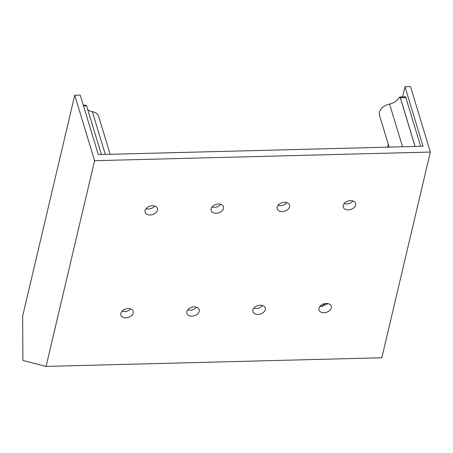 <?xml version="1.0" encoding="UTF-8"?>
<svg xmlns="http://www.w3.org/2000/svg" width="453" height="453" viewBox="0 0 453 453"><rect width="100%" height="100%" fill="white"/><g stroke="black" fill="none" stroke-linecap="round" stroke-linejoin="round"><path stroke-width="0.68" d="M319.869 306.46A6.433 4.428 163.1 0 0 320.367 306.602L328.136 303.663M121.999 311.222L126.098 311.602A6.433 4.428 163.1 0 0 130.481 308.906M187.763 309.863A6.433 4.428 163.1 0 0 196.528 307.202M145.979 208.708A6.433 4.428 163.1 0 0 154.745 206.047M253.816 308.159A6.433 4.428 163.1 0 0 262.581 305.503M278.08 205.305A6.433 4.428 163.1 0 0 286.845 202.65M212.027 207.01A6.433 4.428 163.1 0 0 220.792 204.348M344.127 203.607A6.433 4.428 163.1 0 0 352.898 200.945M387.621 147.157L388.306 144.264M389.172 147.117L379.512 115.272A11.433 7.877 -16.9 0 1 389.586 104.054L402.536 146.772M420.622 146.308L405.854 97.61A2.86 0.77 88.5 0 0 405.293 96.806L399.773 96.948L400.129 97.219L398.951 97.831A11.433 7.877 -16.9 0 1 389.586 104.054M83.522 105.906L86.608 105.826A2.86 0.77 -91.5 0 0 86.387 105.294L83.278 105.096M105.311 154.422L92.355 111.71A11.433 7.877 -16.9 0 1 87.757 109.626M92.355 111.71A11.433 7.877 -16.9 0 1 98.663 116.427L110.153 154.297M415.056 146.449L400.129 97.219A2.86 0.77 88.5 0 1 400.35 97.752L405.854 97.61M415.118 146.449L400.35 97.752M86.608 105.826L101.376 154.524M423.04 146.245L404.993 86.733L410.497 86.591L430.35 152.055L94.592 160.696L74.739 95.238L80.243 95.096L98.29 154.603L423.04 146.245M430.35 152.055L381.822 357.762L46.064 366.409L22.882 360.486L22.65 316.052L74.739 95.238M46.064 366.409L94.592 160.696M404.993 86.733L402.604 96.874M186.857 311.67A6.433 4.428 -16.9 0 1 192.95 306.992A6.433 4.428 -16.9 0 1 199.207 309.642A6.433 4.428 -16.9 0 1 194.337 315.747A6.433 4.428 -16.9 0 1 186.896 313.374A6.433 4.428 -16.9 0 1 186.857 311.67M145.068 210.515A6.433 4.428 -16.9 0 1 151.166 205.838A6.433 4.428 -16.9 0 1 157.418 208.488A6.433 4.428 -16.9 0 1 152.548 214.592A6.433 4.428 -16.9 0 1 145.107 212.219A6.433 4.428 -16.9 0 1 145.068 210.515M252.91 309.965A6.433 4.428 -16.9 0 1 259.003 305.294A6.433 4.428 -16.9 0 1 265.254 307.938A6.433 4.428 -16.9 0 1 260.384 314.048A6.433 4.428 -16.9 0 1 252.944 311.675A6.433 4.428 -16.9 0 1 252.91 309.965M318.957 308.267A6.433 4.428 -16.9 0 1 325.056 303.589A6.433 4.428 -16.9 0 1 331.307 306.239A6.433 4.428 -16.9 0 1 326.437 312.344A6.433 4.428 -16.9 0 1 318.997 309.971A6.433 4.428 -16.9 0 1 318.957 308.267M120.809 313.368A6.433 4.428 -16.9 0 1 126.902 308.691A6.433 4.428 -16.9 0 1 133.154 311.341A6.433 4.428 -16.9 0 1 128.284 317.445A6.433 4.428 -16.9 0 1 120.843 315.073A6.433 4.428 -16.9 0 1 120.809 313.368M277.174 207.112A6.433 4.428 -16.9 0 1 283.267 202.44A6.433 4.428 -16.9 0 1 289.518 205.084A6.433 4.428 -16.9 0 1 284.648 211.189A6.433 4.428 -16.9 0 1 277.208 208.822A6.433 4.428 -16.9 0 1 277.174 207.112M211.121 208.81A6.433 4.428 -16.9 0 1 217.214 204.139A6.433 4.428 -16.9 0 1 223.471 206.789A6.433 4.428 -16.9 0 1 218.601 212.893A6.433 4.428 -16.9 0 1 211.16 210.52A6.433 4.428 -16.9 0 1 211.121 208.81M343.221 205.413A6.433 4.428 -16.9 0 1 349.32 200.736A6.433 4.428 -16.9 0 1 355.571 203.386A6.433 4.428 -16.9 0 1 350.701 209.49A6.433 4.428 -16.9 0 1 343.261 207.117A6.433 4.428 -16.9 0 1 343.221 205.413M324.943 303.612A14.292 9.841 163.1 0 0 322.366 306.619"/></g></svg>
